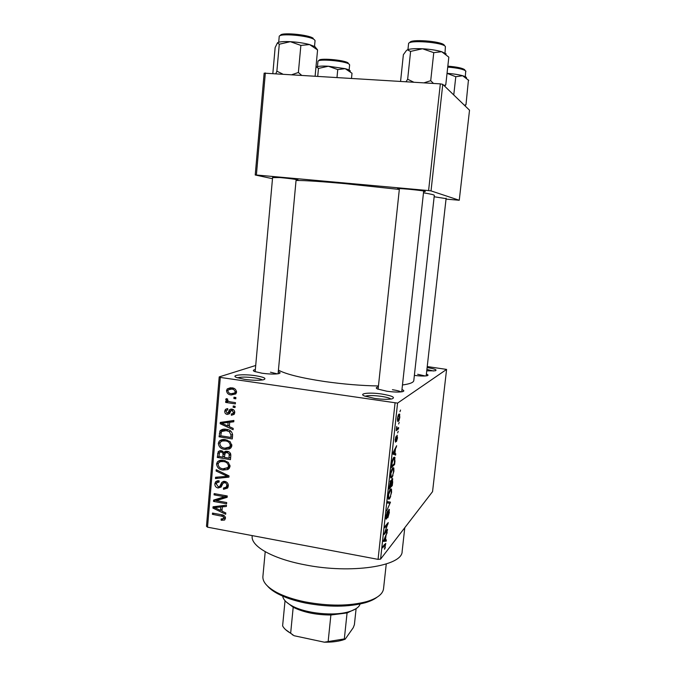 <?xml version="1.0" encoding="UTF-8"?>
<svg xmlns="http://www.w3.org/2000/svg" width="676" height="676" viewBox="0 0 676 676"><rect width="100%" height="100%" fill="white"/><g stroke="black" fill="none" stroke-linecap="round" stroke-linejoin="round"><path stroke-width="1.01" d="M255.41 375.687C264.291 377.174 266.961 378.543 263.42 379.785C258.959 380.563 252.697 380.427 244.627 379.363L236.532 377.478C230.22 375.045 243.546 373.853 255.41 375.687M262.465 379.963C261.173 379.177 258.528 378.475 254.531 377.876C246.512 376.862 240.817 376.845 237.445 377.816M381.805 394.032C392.477 395.866 395.798 397.496 391.784 398.933C387.737 399.584 381.991 399.415 374.546 398.401L364.423 395.975C358.153 393.398 369.764 392.181 381.805 394.032M391.041 399.06C389.537 398.012 386.224 397.108 381.12 396.33C373.346 395.316 368.014 395.299 365.116 396.254M427.122 367.567C434.845 368.859 437.549 369.933 435.234 370.794L426.75 370.854M433.493 371.006L426.911 369.434M434.153 196.758L446.092 198.634M272.589 177.594L279.856 177.551C289.649 178.422 300.55 179.968 297.685 180.069L296.08 180.061M399.355 189.179L397.758 188.857C396.558 188.367 400.184 188.486 408.625 189.212C420.497 190.379 426.032 191.173 425.246 191.587L423.615 191.595M401.975 389.545C404.316 390.5 404.417 391.227 402.262 391.725C398.764 392.291 393.652 392.131 386.925 391.235L377.605 389.03C375.611 388.075 375.856 387.39 378.349 386.959M401.037 391.911C399.508 391.074 396.643 390.339 392.426 389.714M278.284 371.639C280.532 372.476 280.675 373.144 278.715 373.651C274.87 374.31 269.335 374.174 262.085 373.236L254.548 371.496C252.706 370.651 252.968 370.017 255.334 369.595M277.321 373.879L270.434 372.197M426.387 374.107C428.356 374.842 428.55 375.391 426.97 375.772C424.334 376.211 420.134 376.093 414.371 375.408M425.187 375.983L417.65 374.276M404.789 527.686L402.144 551.337C402.778 566.057 351.199 574.296 304.445 564.73C272.082 558.579 250.686 546.047 252.182 536.102L252.232 535.612M378.459 385.971C361.406 385.666 343.493 384.188 324.708 381.534C301.513 378.053 286.092 374.25 278.428 370.135M399.322 189.441L344.321 183.576C320.39 181.447 304.293 180.407 296.046 180.458M255.705 365.479L219.21 376.904L220.308 377.428L397.572 403.107L380.58 559.12L378.061 559.365L395.037 403.116M220.308 377.428L207.524 527.17L206.476 526.283L219.21 376.904M399.854 416.813C399.415 419.559 398.891 421.072 398.274 421.359L397.589 421.283L397.488 418.605C397.919 415.867 398.443 414.354 399.051 414.075L399.744 414.151L399.558 416.771M398.637 427.545L398.494 428.846L396.204 430.696L396.736 426.497L397.015 428.626L398.637 427.545M397.564 437.693L396.482 441.487L397.251 437.879L397.235 436.459L396.846 436.933L395.519 442.155L395.181 439.763L396.17 436.181L395.502 440.862L397.175 435.175L397.268 437.651M395.004 460.736L394.59 464.513L391.387 467.572L392.072 461.784C392.688 459.165 393.305 457.686 393.939 457.331L394.945 457.356L394.674 460.686M392.722 481.642L392.283 485.605L389.055 488.959L390.703 480.526L391.227 481.236L392.207 478.676L392.714 478.701L392.393 481.582M390.475 502.15L386.672 510.828L390.018 503.265L387.517 503.028L387.669 501.677L390.475 502.15M387.509 529.249L387.373 530.516L384.086 534.496L387.458 524.584L384.83 527.711L384.974 526.427L388.244 522.556L384.889 532.409L387.509 529.249M385.354 547.501L384.483 549.258L385.328 544.602L382.633 547.847L382.777 546.571L385.768 543.394L384.957 547.425M380.58 559.12L432.555 491.638L446.591 369.417L397.572 403.107M386.351 539.845L386.207 541.163L383.334 541.4L387.213 531.961L385.979 535.578L385.497 539.963L386.351 539.845M389.401 512.315L387.847 517.791L389.038 512.636L388.768 510.676L386.528 518.991L386.072 519.016L386.03 516.371L387.433 511.377L386.427 517.715L388.894 509.408L389.359 509.425L389.072 512.264M390.686 496.53L389.435 498.998L388.396 499.142L388.269 495.854C388.869 492.077 389.613 489.83 390.483 489.111L391.497 489.179L391.59 492.322L390.322 496.471M392.984 475.456L391.75 477.822L390.736 477.89L390.593 474.501C391.201 470.724 391.936 468.519 392.807 467.877L393.812 468.054L393.888 471.273L392.612 475.389M395.773 453.765L395.621 455.117L392.857 454.061L393.01 452.683L396.651 445.704L395.435 449.016L394.945 453.503L395.773 453.765L392.942 453.309M398.232 431.254L397.64 432.927L398.232 431.254M399.212 422.339L398.62 423.987L399.212 422.339M400.555 410.045L399.964 411.676L400.555 410.045M233.989 397.235L235.899 397.522L235.789 398.798L233.879 398.51L233.989 397.235M230.431 401.865L235.451 402.634L235.341 403.91L225.666 402.423L225.776 401.155L227.313 401.383L225.733 399.609L226.19 398.646L227.702 399.051L227.449 399.938L228.471 401.324L230.431 401.865M233.228 405.989L235.13 406.284L235.02 407.552L233.119 407.265L233.228 405.989M231.885 409.098C233.803 409.462 234.758 410.653 234.749 412.664L234.107 414.354L231.361 415.284L231.302 413.982L232.966 413.433L233.372 412.36L232.02 410.408L231.116 410.602L229.417 413.754L227.237 414.456C225.514 414.084 224.685 412.985 224.736 411.16L225.438 409.394L227.744 408.642L227.804 409.943L226.477 410.374L226.114 411.329L227.153 413.154L227.981 412.867L229.629 409.648L231.885 409.098M229.325 426.657L233.195 428.39L233.076 429.716L220.173 423.742L220.283 422.415L233.888 420.472L233.769 421.799L229.705 422.272L229.325 426.657M231.851 445.645L231.04 447.74L229.46 448.923L224.821 449.413C221.069 449.058 218.897 447.056 218.306 443.405L219.227 441.191C220.993 439.637 223.08 439.13 225.505 439.662L230.144 441.698L231.851 445.645M230.043 466.33L229.274 468.358L227.651 469.583L223.029 470.04C219.286 469.659 217.123 467.657 216.54 464.015L217.393 461.894C219.151 460.297 221.255 459.781 223.714 460.339L228.336 462.392L230.043 466.33M225.48 518.323L224.39 520.089L221.17 520.241L221.111 518.974L223.748 518.577L223.088 516.464L212.391 514.309L212.501 513.076L221.356 514.706C223.756 514.85 225.133 516.05 225.48 518.323L224.347 518.171M207.524 527.17L378.061 559.365M221.965 511.157L225.784 512.949L225.666 514.25L212.932 508.082L213.041 506.78L226.46 505.2L226.342 506.501L222.336 506.865L221.965 511.157M216.21 500.646L226.697 502.538L226.587 503.781L213.498 501.415L213.616 500.088L224.559 496.742L214.064 494.857L214.174 493.615L227.271 495.964L227.153 497.299L216.21 500.646L219.337 498.702L227.237 496.285M224.846 481.413C227.204 481.98 228.361 483.501 228.319 485.976L227.592 488.055L223.519 489.323L223.452 488.047L226.215 487.126L226.79 485.596C226.891 484.033 226.206 483.061 224.762 482.672L222.979 483.281L221.128 487.033L218.12 488.004C215.923 487.523 214.824 486.128 214.841 483.83L215.559 481.853L219.075 480.763L219.134 482.039L216.835 482.723L216.371 484.058L218.272 486.771L219.641 486.61L221.812 482.385L224.846 481.413M216.219 469.71L229.029 475.912L228.919 477.138L215.467 478.549L215.576 477.256L227.423 476.335L216.109 471.02L216.219 469.71M227.246 451.281C229.722 451.72 230.905 453.216 230.795 455.759L230.448 459.663L217.275 457.432L218.28 451.551L221.213 450.638L223.857 452.455L227.246 451.281M226.308 429.361C230.102 429.64 232.198 431.601 232.595 435.234L232.265 438.944L219.049 436.78L220.199 430.62C221.956 429.235 223.993 428.812 226.308 429.361M231.724 387.821C234.53 387.999 236.135 389.444 236.541 392.156L235.806 393.897L231.209 394.961C228.463 394.759 226.899 393.322 226.502 390.652L227.271 388.877L231.724 387.821M427.232 366.553L446.591 369.417M446.042 199.107L459.257 200.257L469.524 110.205L442.772 84.348L431.026 190.894L428.592 190.581L440.329 83.866L442.772 84.348M459.257 200.257L431.026 190.894M272.496 178.692L255.224 174.991L264.147 73.16L440.329 83.866M265.347 72.932L256.39 175.008L428.592 190.581M402.474 384.974C409.783 383.985 413.56 382.506 413.796 380.563L434.305 195.389C434.338 194.865 430.73 194.004 423.48 192.812M256.39 175.008L255.224 174.991M224.871 519.76L224.39 520.089M222.953 519.033L221.17 520.241M225.328 517.055L223.959 517.985M224.221 515.703L223.088 516.464M213.903 513.337L212.391 514.309M215.424 506.501L212.932 508.082M224.567 505.428L222.336 506.865M223.781 505.935L223.815 505.513M216.768 508.605L220.469 510.456L220.773 507.008L214.351 507.583L216.768 508.605M222.117 509.383L220.469 510.456M216.202 506.408L214.351 507.583M222.928 505.614L220.773 507.008M217.773 499.674L216.641 499.471L213.498 501.415M226.13 495.762L224.559 496.742M215.678 493.886L214.064 494.857M227.905 487.548L226.595 487.472L223.519 489.323M226.595 487.472L226.57 486.914M227.804 486.179L228.311 486.036M228.277 484.709L226.79 485.596M226.147 481.853L224.762 482.672M220.528 485.985L221.229 486.162L218.12 488.004M219.1 481.422L217.959 482.081L218.306 480.704M216.911 482.639L214.841 483.83M222.066 485.182L219.641 486.61M223.891 482.681L224.432 481.363M223.984 481.346L221.551 482.765M218.12 477.053L215.467 478.549M228.556 475.684L227.423 476.335M217.435 470.302L216.109 471.02M228.387 469.169L227.651 469.583M229.291 468.333L226.874 468.434M225.066 468.916L223.029 470.04M218.517 462.975L216.54 464.015M219.742 461.894L220.511 460.272L217.393 461.894M222.903 460.229L222.058 460.812M228.158 467.217L229.992 466.702M218.069 464.268C218.551 467.065 220.249 468.569 223.165 468.789L227.93 467.564L228.496 466.077C228.032 463.339 226.384 461.843 223.562 461.59L220.545 461.615L218.694 462.73L218.069 464.268M223.122 460.255L220.545 461.615M225.235 460.702L223.562 461.59M230.009 465.249L228.496 466.077M219.142 456.477L217.275 457.432M219.438 452.616L217.613 453.537M220.765 451.805L221.035 450.613M226.333 451.196L223.857 452.455M228.218 451.526L226.333 452.506M226.181 452.531L225.978 451.374M218.923 456.435L222.852 457.103L223.046 453.402L221.322 451.931L219.582 452.405L218.923 456.435M224.483 456.249L222.852 457.103M222.734 451.222L221.322 451.931M226.139 451.822L223.046 453.402M224.39 457.365L229.02 458.142L229.198 454.145L227.144 452.54L225.116 453.131L224.39 457.365M230.66 457.272L229.02 458.142M228.716 451.737L227.144 452.54M230.516 453.452L229.198 454.145M230.803 454.661L229.249 455.472M230.922 447.884L228.361 447.935M227.153 448.247L224.821 449.413M220.199 442.493L218.306 443.405M221.551 441.234L222.463 439.586M225.032 439.594L224.052 440.144M229.848 446.735L231.767 446.219M219.852 443.65C220.325 446.456 222.032 447.96 224.956 448.163L229.696 446.946L230.305 445.399C229.84 442.653 228.192 441.158 225.353 440.921L222.328 440.963L220.511 442.045L219.852 443.65M225.15 439.611L222.328 440.963M227.153 440.051L225.353 440.921M231.834 444.639L230.305 445.399M232.434 437L231.893 436.916M221.094 435.834L219.049 436.78M222.624 430.764L222.894 429.885L219.768 431.288M222.894 429.885L223.308 429.235L220.199 430.62M225.885 429.302L223.68 430.511M220.697 435.775L230.829 437.423L231.031 435.15L229.375 431.651L226.181 430.62L221.525 431.482L220.697 435.775M232.468 436.637L230.829 437.423M228.082 429.759L226.181 430.62M230.736 431.026L229.375 431.651M232.62 434.398L231.031 435.15M223.384 422.432L220.173 423.742M233.854 420.802L229.705 422.272M231.141 421.638L231.184 421.106L224.728 421.858L221.61 423.201L227.812 425.981L228.116 422.449L221.61 423.201M229.443 425.255L227.812 425.981M231.184 421.106L228.116 422.449M234.344 414.025L231.361 415.284M234.411 413.906L234.361 412.842M234.69 412.706L232.966 413.433M234.733 411.794L233.372 412.36M233.566 409.774L232.02 410.408M229.637 413.45L227.237 414.456M229.865 413.07L228.818 412.529M226.384 410.493L224.736 411.16M230.431 411.861L227.981 412.867M231.674 410.374L232.223 409.166M235.113 406.453L233.119 407.265M228.505 401.333L225.666 402.423M228.065 401.096L227.313 401.383M227.474 398.95L225.733 399.609M235.882 397.75L233.879 398.51M235.755 393.947L234.268 393.829L231.209 394.961M234.268 393.829L233.448 393.677M228.158 390.06L226.502 390.652M229.663 389.106L230.44 387.711M232.755 388.024L230.592 389.021M235.594 392.646L236.49 392.562M227.888 390.889C228.294 392.663 229.434 393.593 231.31 393.685L234.707 392.976L235.155 391.911C234.741 390.145 233.592 389.207 231.707 389.114L228.344 389.815L227.888 390.889M233.837 388.362L231.707 389.114M236.532 391.412L235.155 391.911M384.458 544.45L385.328 544.602M383.419 540.656L386.207 541.163M386.638 533.212L387.069 533.288M384.331 540.014L385.159 540.006L385.548 536.474L383.765 540.2L384.331 540.014M386.579 530.373L387.373 530.516M386.647 524.441L387.458 524.584M387.221 523.765L388.092 523.917M388.32 510.6L388.768 510.676M386.03 518.906L386.528 518.991M386.841 512.526L387.34 512.619M387.542 502.834L390.018 503.265M388.286 498.795L389.435 498.998M390.576 489.018L391.497 489.179M388.649 495.44L388.742 497.882L389.587 497.705C390.229 497.156 390.77 495.5 391.21 492.728L391.117 490.303L390.331 490.404L388.32 495.381M389.697 490.303L390.331 490.404M391.336 485.444L392.283 485.605M390.356 481.092L391.227 481.236M389.579 487.269L390.551 486.264L390.863 481.751L389.249 487.21M390.128 481.684L390.618 481.768M390.931 485.875L392.055 484.709L392.376 479.96L390.601 485.816M391.581 479.875L392.072 479.96M390.644 477.636L391.75 477.822M392.79 467.893L393.812 468.054M390.973 474.121L391.074 476.639L391.894 476.529C392.536 476.039 393.077 474.408 393.516 471.645L393.415 469.136L392.655 469.186L390.644 474.062M391.987 469.076L392.655 469.186M393.559 464.344L394.59 464.513M391.911 465.908L394.361 463.575L394.514 458.429L393.787 458.632L392.426 461.674L391.573 465.848M393.094 458.522L393.787 458.632M395.992 446.98L396.499 447.056M394.961 448.94L395.435 449.016M392.959 453.182L394.945 453.503M393.829 453.03L394.623 453.402L395.021 449.785L393.398 452.962M392.959 453.14L394.623 453.402M394.564 449.709L395.021 449.785M396.601 436.35L397.082 436.426M395.612 437.38L396.068 437.448M397.158 428.635L398.494 428.846M396.466 428.542L397.015 428.626M397.581 421.249L398.274 421.359M397.809 418.393L397.902 420.007L398.417 420.05L399.533 417.024L399.44 415.419L398.933 415.368L397.513 418.351M398.257 415.267L398.933 415.368M377.014 597.246C374.225 599.418 370.313 601.243 365.277 602.73C348.343 607.209 328.359 607.302 305.332 603.009C294.373 600.736 285.255 597.685 277.971 593.858C273.332 591.39 269.868 588.813 267.569 586.134M265.212 551.7L262.896 576.476C262.491 581.859 267.096 587.182 276.704 592.429C284.216 596.359 293.621 599.502 304.935 601.851C328.722 606.279 349.348 606.186 366.798 601.581C377.267 598.37 382.844 594.086 383.537 588.728L386.25 563.995M317.737 76.202L318.472 68.42L328.35 66.231L337.746 69.586L345.199 68.673L352.002 73.245L351.503 78.315M350.21 71.394C350.667 70.6 349.002 69.696 345.199 68.673L328.35 66.231C322.114 65.902 318.168 66.138 316.503 66.949L318.472 68.42M336.994 77.41L337.746 69.586M355.635 608.924L347.067 612.938L330.885 614.999C316.03 614.94 303.465 612.355 293.198 607.234L286.168 601.868M282.695 596.122C283.168 599.451 286.201 602.662 291.795 605.747C305.51 613.521 334.35 616.444 349.34 611.594C354.182 610.107 357.486 608.18 359.235 605.806L360.198 603.998M347.067 612.938L344.329 638.93L345.157 639.217L342.622 640.071C337.434 641.583 331.333 642.284 324.328 642.183L294.094 635.727L285.61 629.669M356.108 608.628L354.401 624.641L353.278 627.649L345.157 639.217M324.328 642.183L344.329 638.93M330.885 614.999L328.181 641.228M293.198 607.234L290.655 633.226L294.094 635.727M285.035 600.727L282.61 625.866C283.912 628.46 286.599 630.911 290.655 633.226M315.861 47.776L314.991 46.686L309.583 44.565L317.576 49.94L316.326 48.359M315.117 76.042L317.576 49.94M300.871 45.41L309.583 44.565C303.921 43.078 297.499 42.115 290.325 41.675L300.871 45.41L298.378 72.493L292.108 74.605M301.479 75.188L298.378 72.493M279.281 44.227L290.325 41.675C283.354 41.354 279.061 41.735 277.464 42.825L279.281 44.227L276.873 71.166L275.901 73.591M282.652 74.014L276.873 71.166M272.85 73.397L275.14 47.582L277.464 42.825M465.037 105.87L466.001 104.603L464.454 105.304M466.001 104.603L468.443 80.022M453.757 94.961L455.793 76.718L462.637 75.729L468.747 80.385M447.039 73.363L455.793 76.718M466.499 78.002C466.71 77.301 465.426 76.549 462.637 75.729C458.556 74.605 453.359 73.802 447.047 73.321M446.168 53.928L441.715 51.722L448.661 57.012M444.749 86.249L445.78 84.762L448.822 57.223M445.78 84.762L443.988 85.522M433.764 52.652L441.715 51.722C436.552 50.218 430.147 49.23 422.492 48.765L433.764 52.652L430.713 80.681L423.953 82.844M433.46 83.435L430.713 80.681M410.602 51.393L422.492 48.765C414.971 48.418 409.901 48.782 407.282 49.855L410.602 51.393L407.653 79.253L406.039 81.72M413.813 82.21L407.653 79.253M400.572 81.382L403.369 54.697L406.606 50.286M222.734 515.044L221.348 515.965M219.151 506.062L217.089 507.38M222.801 483.568L220.68 484.802M226.604 474.738L225.395 475.431M224.77 453.866L223.055 454.745M221.052 432.471L219.354 433.248M227.482 421.579L224.39 422.923M231.733 410.239L228.657 411.498M384.145 544.839L384.906 544.983M387.534 502.919L389.579 503.274M393.593 451.576L394.024 451.644M349.112 70.017L349.619 64.888L349.061 64.11C345.292 60.899 317.272 58.516 317.94 61.457L318.396 60.924M319.114 60.637C317.416 57.697 344.464 59.843 348.148 62.961M315.008 40.442L314.247 39.605C309.422 35.575 278.47 32.896 279.213 36.563L278.706 42.25M280.523 35.532C279.492 32.026 308.636 34.484 313.216 38.312M465.308 76.701L465.73 70.963C463.449 69.206 457.449 67.921 447.732 67.101M447.842 66.155C456.968 66.907 462.604 68.115 464.767 69.78M445.011 53.032L445.399 46.526C442.797 42.208 407.839 39.63 408.558 43.788L407.949 49.602M409.926 42.647C409.174 38.735 441.85 41.118 444.309 45.182M223.748 518.577L225.438 517.436M226.215 487.126L228.327 485.858M224.06 482.647L225.742 481.667M215.559 481.853L217.452 480.771M219.937 486.331L222.125 485.047M221.812 482.385L223.528 481.388M227.93 467.564L230.034 466.398M218.28 451.551L220.182 450.605M224.102 452.1L225.818 451.23M220.579 451.898L222.362 451.002M219.227 441.191L222.345 439.713M229.696 446.946L231.826 445.873M225.438 409.394L227.297 408.642M229.629 409.648L231.107 409.048M227.271 388.877L230.355 387.796M234.707 392.976L236.524 392.308M388.81 510.633L388.337 510.549M386.427 517.715L385.928 517.622M391.438 489.044L390.686 488.917M388.742 497.882L388.168 497.781M390.559 490.21L389.815 490.083M392.714 478.701L392.266 478.625M390.669 481.718L390.145 481.633M392.122 479.918L391.598 479.825M393.736 467.885L392.95 467.758M391.074 476.639L390.491 476.538M392.824 469.043L392.072 468.916M394.945 457.356L394.074 457.213M396.93 428.533L396.457 428.457M399.744 414.151L399.085 414.05M397.902 420.007L397.404 419.931M398.958 415.351L398.265 415.241M365.277 602.73L366.798 601.581M277.971 593.858L276.704 592.429M317.94 61.457L317.458 66.594M349.619 64.888L349.272 64.271M272.639 177.028L255.148 371.724M296.139 179.495L278.089 373.769M446.143 198.161L426.184 375.89M401.721 391.818L423.683 190.987M378.104 389.232L399.415 188.57M347.861 612.701L349.34 611.594M293.021 607.132L291.795 605.747M342.622 640.071L344.033 639.014M292.649 634.992L291.939 634.198M315.05 40.729L314.517 46.39M465.908 71.436L465.73 70.938M464.911 105.743L465.578 105.177M444.588 86.106L445.264 85.522"/></g></svg>
